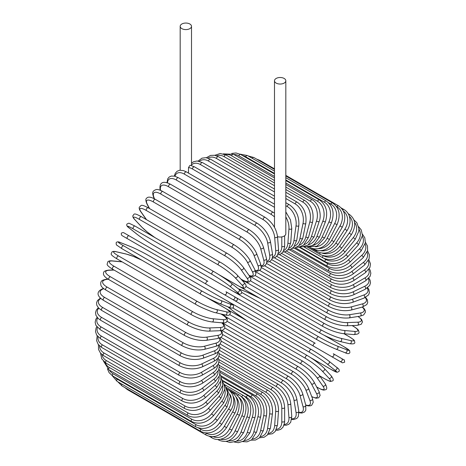 <?xml version="1.0" encoding="UTF-8"?>
<svg xmlns="http://www.w3.org/2000/svg" width="466" height="466" viewBox="0 0 466 466"><rect width="100%" height="100%" fill="white"/><g stroke="black" fill="none" stroke-linecap="round" stroke-linejoin="round"><path stroke-width="0.7" d="M258.158 314.189A1.666 0.961 -60 0 1 258.141 314.177L336.889 359.641A1.666 0.961 120 0 0 336.895 359.647L231.695 298.91L342.44 362.845L344.665 362.181C344.421 360.189 344.211 359.432 344.03 359.915L341.66 358.546A1.666 1.363 120 0 1 342.003 360.672A1.666 1.363 120 0 1 339.994 361.435L331.658 356.624A1.666 1.363 120 0 0 333.673 355.861A1.666 1.363 120 0 0 333.324 353.735L341.66 358.546M315.214 343.279L236.74 297.972L315.214 343.279A1.666 0.961 120 0 0 313.548 344.24A1.666 0.961 120 0 0 313.548 346.162L234.806 300.704A1.666 0.961 120 0 1 234.771 300.687M188.503 167.574L189.854 165.465L190.425 165.314L194.462 166.845A1.666 0.961 -60 0 0 193.18 167.294A1.666 0.961 -60 0 0 192.452 168.972A15.005 8.662 -120 0 0 188.503 167.574L188.503 173.113M181.839 24.011A5.668 3.274 0 0 0 180.179 26.323A5.668 3.274 0 0 0 183.68 29.346A5.668 3.274 0 0 0 189.854 28.636A5.668 3.274 0 0 0 191.514 26.323A5.668 3.274 0 0 0 188.019 23.3A5.668 3.274 0 0 0 181.839 24.011M277.526 236.664A5.668 3.274 0 0 0 284.161 236.076A5.668 3.274 0 0 0 285.821 233.763L285.821 80.769A5.668 3.274 0 0 0 282.32 77.746A5.668 3.274 0 0 0 276.146 78.457A5.668 3.274 0 0 0 274.486 80.769A5.668 3.274 0 0 0 277.981 83.793A5.668 3.274 0 0 0 284.161 83.082A5.668 3.274 0 0 0 285.821 80.769M206.188 284.178L127.445 238.72A1.666 0.961 -60 0 1 127.445 236.792A1.666 0.961 -60 0 1 129.111 235.831L207.859 281.295A1.666 0.961 120 0 0 206.188 282.256A1.666 0.961 120 0 0 206.188 284.178L224.297 294.634A1.666 1.363 -60 0 0 226.313 293.871A1.666 1.363 -60 0 0 225.969 291.751L236.687 297.937M232.633 299.452L224.297 294.634L232.633 299.452A1.666 1.363 -60 0 0 234.648 298.689A1.666 1.363 -60 0 0 234.305 296.562L236.757 297.978C237.975 299.988 237.41 300.943 235.062 300.85L232.633 299.452M127.445 238.72L229.528 297.658A1.666 0.961 120 0 0 229.54 297.663L150.786 252.193A1.666 0.961 120 0 0 150.803 252.205M218.968 356.309L273.204 387.625C280.177 392.407 283.992 399.012 284.65 407.441L284.65 421.054A1.666 0.961 180 0 1 283.619 421.946A1.666 0.961 180 0 1 281.802 421.736L281.802 408.123A15.005 8.662 -120 0 0 271.195 389.751L218.886 359.548M276.501 429.279A15.005 8.662 -120 0 0 281.802 421.736M273.204 387.625A1.666 0.961 120 0 0 271.923 388.073A1.666 0.961 120 0 0 271.195 389.751M284.65 407.441A1.666 0.961 180 0 1 283.619 408.333A1.666 0.961 180 0 1 281.802 408.123M283.998 425.208L286.334 425.219L288.833 424.27L290.714 422.231L291.774 416.447A1.666 1.043 175.5 0 1 290.784 417.501A1.666 1.043 175.5 0 1 288.937 417.379L287.906 404.412A15.005 7.875 -124.2 0 0 276.373 386.617L219.195 353.601M284.237 424.427A15.005 7.875 -124.2 0 0 288.937 417.379M291.774 416.447L290.743 403.48A1.666 1.043 175.5 0 1 289.759 404.535A1.666 1.043 175.5 0 1 287.906 404.412M290.743 403.48C289.502 395.477 285.378 389.11 278.383 384.374A1.666 0.961 120 0 0 277.049 384.869A1.666 0.961 120 0 0 276.373 386.617M291.681 419.377L293.697 419.546L296.859 418.416L298.339 416.528L298.828 411.146A1.666 1.113 170.5 0 1 297.908 412.363A1.666 1.113 170.5 0 1 296.026 412.323L293.976 400.102A15.005 7.025 -128 0 0 281.528 382.976L219.952 347.426M291.757 418.777A15.005 7.025 -128 0 0 296.026 412.323M298.828 411.146L296.784 398.919A1.666 1.113 170.5 0 1 295.863 400.143A1.666 1.113 170.5 0 1 293.976 400.102M296.784 398.919C294.955 391.393 290.539 385.3 283.52 380.629A1.666 0.961 120 0 0 282.146 381.176A1.666 0.961 120 0 0 281.528 382.976M299.003 412.736L301.916 413.068L304.624 411.944L305.801 410.197L305.766 405.181A1.666 1.177 165 0 1 304.933 406.568A1.666 1.177 165 0 1 303.017 406.62L299.964 395.238A15.005 6.128 -131.6 0 0 286.607 378.864L221.152 341.071M298.974 412.305A15.005 6.128 -131.6 0 0 303.017 406.62M305.766 405.181L302.714 393.793A1.666 1.177 165 0 1 301.881 395.18A1.666 1.177 165 0 1 299.964 395.238M302.714 393.793C300.314 386.797 295.607 381.002 288.582 376.412A1.666 0.961 120 0 0 287.161 377.017A1.666 0.961 120 0 0 286.607 378.864M305.778 405.228L308.212 405.909L310.385 405.839L311.725 405.228L313.222 402.263L312.517 398.605A1.666 1.235 158.9 0 1 311.801 400.154A1.666 1.235 158.9 0 1 309.855 400.311L305.818 389.844A15.005 5.178 -134.9 0 0 291.582 374.303L222.777 334.582M305.702 404.942A15.005 5.178 -134.9 0 0 309.855 400.311M312.517 398.605L308.486 388.143A1.666 1.235 158.9 0 1 307.77 389.692A1.666 1.235 158.9 0 1 305.818 389.844M308.486 388.143C305.533 381.724 300.541 376.26 293.522 371.757A1.666 0.961 120 0 0 292.06 372.416A1.666 0.961 120 0 0 291.582 374.303M311.795 396.729L316.035 398.226L318.692 397.795L320.113 395.448L319.029 391.469A1.666 1.282 152.2 0 1 318.464 393.176A1.666 1.282 152.2 0 1 316.484 393.438L311.504 383.978A15.005 4.188 -138.1 0 0 296.411 369.34L224.793 327.988M311.731 396.56A15.005 4.188 -138.1 0 0 316.484 393.438M319.029 391.469L314.049 382.009A1.666 1.282 152.2 0 1 313.484 383.716A1.666 1.282 152.2 0 1 311.504 383.978M314.049 382.009C310.56 376.202 305.317 371.099 298.316 366.701A1.666 0.961 120 0 0 296.801 367.418A1.666 0.961 120 0 0 296.411 369.34M316.653 386.949L317.562 387.473A1.666 0.961 120 0 0 317.748 387.648C324.301 391.137 323.963 389.885 325.443 389.757C327.214 389.471 327.149 387.496 325.251 383.827A1.666 1.316 144.9 0 1 324.866 385.673A1.666 1.316 144.9 0 1 322.862 386.052L316.967 377.67A15.005 3.169 -141.2 0 0 301.053 363.998L227.158 321.33M317.562 387.473A15.005 3.169 -141.2 0 0 322.862 386.052M325.251 383.827L319.356 375.439A1.666 1.316 144.9 0 1 318.971 377.291A1.666 1.316 144.9 0 1 316.967 377.67M303.098 361.459A1.666 0.961 120 0 0 302.912 361.284A1.666 0.961 120 0 0 301.356 362.065A1.666 0.961 120 0 0 301.053 363.998M224.356 315.995A1.666 0.961 120 0 0 224.169 315.82A1.666 0.961 120 0 0 223.855 315.744M319.653 375.87L324.412 378.613A1.666 0.961 120 0 0 324.546 378.724A1.666 0.961 120 0 0 324.709 378.782M319.688 375.916L324.546 378.724C332.398 382.813 330.167 381.095 332.258 381.031C333.901 380.652 333.522 378.893 331.122 375.742A1.666 1.34 137 0 1 330.959 377.716A1.666 1.34 137 0 1 328.938 378.217L322.175 370.971A15.005 2.126 -144.2 0 0 305.48 358.325L229.808 314.637M324.412 378.613A15.005 2.126 -144.2 0 0 328.938 378.217M223.395 314.527L225.119 316.367M331.122 375.742L324.359 368.495A1.666 1.34 137 0 1 324.196 370.47A1.666 1.34 137 0 1 322.175 370.971M307.414 355.651A1.666 0.961 120 0 0 307.28 355.546A1.666 0.961 120 0 0 305.69 356.385A1.666 0.961 120 0 0 305.48 358.325M228.672 310.187A1.666 0.961 120 0 0 228.538 310.082A1.666 0.961 120 0 0 228.043 310.03M310.927 357.795L330.872 369.317A1.666 0.961 120 0 0 330.942 369.363L337.099 372.311L338.957 371.518C339.761 370.237 338.974 368.827 336.603 367.295A1.666 1.357 128.6 0 1 336.685 369.363A1.666 1.357 128.6 0 1 334.664 369.992L327.085 363.94A15.005 1.066 -147.1 0 0 309.657 352.366L232.639 307.898M336.469 367.196A1.666 1.357 128.6 0 1 336.603 367.295L329.031 361.243A1.666 1.357 128.6 0 1 329.107 363.305A1.666 1.357 128.6 0 1 327.085 363.94M330.872 369.317A15.005 1.066 -147.1 0 0 334.664 369.992M227.822 306.785L234.701 312.278A15.005 1.066 -147.1 0 0 246.858 320.66M311.317 349.488L232.72 304.112A1.666 0.961 120 0 0 232.65 304.065L311.393 349.529A1.666 0.961 120 0 1 311.463 349.576A15.005 1.066 32.9 0 1 328.891 361.144A1.666 1.357 128.6 0 1 329.031 361.243C324.179 357.509 318.301 353.607 311.393 349.529A1.666 0.961 120 0 0 309.762 350.426A1.666 0.961 120 0 0 309.657 352.366M230.163 302.679L232.65 304.065A1.666 0.961 120 0 0 232.161 304.007M231.695 298.91L240.031 303.721A1.666 1.363 -60 0 0 240.031 303.721L229.255 297.5M258.141 314.177L240.031 303.721M241.621 292.339L318.639 336.807A15.005 1.066 27.1 0 0 337.378 346.116L346.407 349.651A1.666 1.357 111.4 0 1 346.873 351.719A1.666 1.357 111.4 0 1 345.038 352.68C347.554 353.968 349.168 353.944 349.873 352.611L349.634 350.601L344.001 346.745A1.666 0.961 120 0 0 343.925 346.71L323.963 335.182M346.407 349.651A15.005 1.066 27.1 0 0 343.925 346.71M337.378 346.116A1.666 1.357 111.4 0 1 337.844 348.184A1.666 1.357 111.4 0 1 336.009 349.145L345.038 352.68A1.666 1.357 111.4 0 1 344.892 352.611M316.979 339.685L238.382 294.308A1.666 0.961 120 0 1 238.307 294.267L317.049 339.731A1.666 0.961 120 0 0 317.125 339.766A15.005 1.066 -152.9 0 0 335.864 349.075A1.666 1.357 111.4 0 0 336.009 349.145C330.353 346.815 324.033 343.675 317.049 339.731A1.666 0.961 120 0 1 317.014 337.867A1.666 0.961 120 0 1 318.639 336.807M259.795 298.287A15.005 1.066 27.1 0 0 246.444 291.937L238.254 288.728M238.01 293.871A1.666 0.961 120 0 0 238.307 294.267L235.837 292.794M246.444 291.937A1.666 1.357 -68.6 0 0 246.298 291.867A1.666 1.357 -68.6 0 0 246.135 291.815M349.04 336.633A1.666 0.961 120 0 0 348.906 336.522A1.666 0.961 120 0 0 348.749 336.464L343.99 333.714M246.036 286.52L321.715 330.213A15.005 2.126 24.2 0 0 341.013 338.345L350.671 340.582A15.005 2.126 24.2 0 0 348.749 336.464M350.671 340.582A1.666 1.34 103 0 1 351.248 342.58A1.666 1.34 103 0 1 349.617 343.71C353.543 344.211 355.261 343.663 354.766 342.05C353.776 340.209 356.379 341.281 348.906 336.522L344.054 333.72M245.198 281.592L242.745 281.027M341.013 338.345A1.666 1.34 103 0 1 341.59 340.349A1.666 1.34 103 0 1 339.964 341.479L349.617 343.71M321.715 330.213A1.666 0.961 120 0 0 320.136 331.367A1.666 0.961 120 0 0 320.206 333.161A1.666 0.961 120 0 0 320.363 333.225M241.167 287.295A1.666 0.961 120 0 0 241.464 287.703A1.666 0.961 120 0 0 241.621 287.761M250.516 280.882L324.412 323.544A15.005 3.169 21.2 0 0 344.211 330.487L354.416 331.402A1.666 1.316 95.1 0 1 355.092 333.324A1.666 1.316 95.1 0 1 353.682 334.582C357.806 334.39 359.554 333.458 358.913 331.786C358.284 330.441 359.536 330.103 353.24 326.171A1.666 0.961 120 0 0 352.995 326.095L352.086 325.571M354.416 331.402A15.005 3.169 21.2 0 0 352.995 326.095M344.211 330.487A1.666 1.316 95.1 0 1 344.881 332.415A1.666 1.316 95.1 0 1 343.471 333.668L353.682 334.582M324.412 323.544A1.666 0.961 120 0 0 322.886 324.773A1.666 0.961 120 0 0 322.99 326.509C330.19 330.4 337.023 332.788 343.471 333.668M244.021 280.812A1.666 0.961 120 0 0 244.248 281.045L322.99 326.509M255.094 275.505L326.713 316.851A15.005 4.188 18.1 0 0 346.937 322.6L357.62 322.187A15.005 4.188 18.1 0 0 357.952 316.501M357.62 322.187A1.666 1.282 87.8 0 1 358.383 324.033A1.666 1.282 87.8 0 1 357.189 325.373L361.179 324.319L362.501 321.919L361.54 319.402L358.127 316.478M346.937 322.6A1.666 1.282 87.8 0 1 347.7 324.447A1.666 1.282 87.8 0 1 346.506 325.786L357.189 325.373M326.713 316.851A1.666 0.961 120 0 0 325.251 318.15A1.666 0.961 120 0 0 325.385 319.816C332.695 323.678 339.737 325.67 346.506 325.786M259.795 270.461L328.6 310.187A15.005 5.178 14.9 0 0 349.18 314.748L360.259 313.006A15.005 5.178 14.9 0 0 362.193 307.094M360.259 313.006A1.666 1.235 81.1 0 1 361.098 314.771A1.666 1.235 81.1 0 1 360.113 316.164L363.631 314.946L365.449 312.168L365.315 310.7L364.29 308.789L362.478 307.018M349.18 314.748A1.666 1.235 81.1 0 1 350.018 316.513A1.666 1.235 81.1 0 1 349.034 317.905L360.113 316.164M328.6 310.187A1.666 0.961 120 0 0 327.208 311.538A1.666 0.961 120 0 0 327.365 313.14C334.774 316.967 341.997 318.558 349.034 317.905M264.606 265.806L330.062 303.599A15.005 6.128 11.6 0 0 350.921 306.978L362.303 303.925A15.005 6.128 11.6 0 0 365.204 297.588M362.303 303.925A1.666 1.177 75 0 1 363.218 305.614A1.666 1.177 75 0 1 362.432 307.03L366.794 304.554L367.721 302.661L367.336 299.755L365.594 297.395M350.921 306.978A1.666 1.177 75 0 1 351.83 308.667A1.666 1.177 75 0 1 351.044 310.082L362.432 307.03M330.062 303.599A1.666 0.961 120 0 0 328.74 304.997A1.666 0.961 120 0 0 328.926 306.535C336.417 310.321 343.786 311.504 351.044 310.082M269.511 261.589L331.081 297.139A15.005 7.025 8 0 0 352.139 299.364L363.748 295.025A15.005 7.025 8 0 0 367.202 288.105M363.748 295.025A1.666 1.113 69.5 0 1 364.727 296.638A1.666 1.113 69.5 0 1 364.127 298.042L368.548 294.926L369.439 292.7L368.833 289.398L367.686 287.738M352.139 299.364A1.666 1.113 69.5 0 1 353.117 300.972A1.666 1.113 69.5 0 1 352.517 302.382L364.127 298.042M331.081 297.139A1.666 0.961 120 0 0 329.835 298.578A1.666 0.961 120 0 0 330.045 300.046C337.6 303.785 345.09 304.56 352.517 302.382M274.474 257.849L331.658 290.86A15.005 7.875 4.2 0 0 352.838 291.949L364.581 286.357A15.005 7.875 4.2 0 0 368.338 278.761M364.581 286.357A1.666 1.043 64.5 0 1 365.612 287.901A1.666 1.043 64.5 0 1 365.193 289.281L369.672 285.472L370.499 282.821L370.074 280.183L368.891 278.167M352.838 291.949A1.666 1.043 64.5 0 1 353.869 293.493A1.666 1.043 64.5 0 1 353.449 294.873L365.193 289.281M331.658 290.86A1.666 0.961 120 0 0 330.487 292.316A1.666 0.961 120 0 0 330.72 293.72C338.322 297.413 345.9 297.797 353.449 294.873M279.472 254.605L331.78 284.808A15.005 8.662 0 0 0 353.001 284.808L364.791 277.998A15.005 8.662 0 0 0 368.676 269.639M364.791 277.998A1.666 0.961 60 0 1 365.88 279.466A1.666 0.961 60 0 1 365.624 280.806L370.126 276.303L370.849 273.216L370.15 270.222L369.258 268.765M353.001 284.808A1.666 0.961 60 0 1 354.09 286.275A1.666 0.961 60 0 1 353.834 287.609L365.624 280.806M331.78 284.808A1.666 0.961 120 0 0 330.691 286.275A1.666 0.961 120 0 0 330.947 287.609C338.578 291.256 346.203 291.256 353.834 287.609M284.464 251.896L331.454 279.023A15.005 9.384 -4.5 0 0 352.628 277.975L364.371 270.012A15.005 9.384 -4.5 0 0 368.245 260.797M364.371 270.012A1.666 0.874 55.8 0 1 365.513 271.41A1.666 0.874 55.8 0 1 365.414 272.686L369.934 267.408L370.487 263.855L368.816 259.609M352.628 277.975A1.666 0.874 55.8 0 1 353.77 279.379A1.666 0.874 55.8 0 1 353.671 280.654L365.414 272.686M331.454 279.023A1.666 0.961 120 0 0 330.446 280.491A1.666 0.961 120 0 0 330.72 281.761C338.368 285.367 346.017 285 353.671 280.654M289.415 249.729L330.674 273.554A15.005 10.036 -9.5 0 0 351.731 271.521L363.34 262.451A15.005 10.036 -9.5 0 0 367.068 252.287M363.34 262.451A1.666 0.781 52 0 1 364.534 263.785A1.666 0.781 52 0 1 364.569 264.991L369.089 258.834L369.381 254.803L367.546 250.755M351.731 271.521A1.666 0.781 52 0 1 352.925 272.849A1.666 0.781 52 0 1 352.96 274.055L364.569 264.991M330.674 273.554A1.666 0.961 120 0 0 329.753 275.016A1.666 0.961 120 0 0 330.045 276.216C337.693 279.786 345.335 279.064 352.96 274.055M294.279 248.133L329.45 268.439A15.005 10.607 -15 0 0 350.31 265.48L361.698 255.38A15.005 10.607 -15 0 0 365.134 244.143M361.698 255.38A1.666 0.682 48.4 0 1 362.932 256.65A1.666 0.682 48.4 0 1 363.107 257.768L367.575 250.621L367.482 246.036L365.437 242.273M350.31 265.48A1.666 0.682 48.4 0 1 351.55 266.744A1.666 0.682 48.4 0 1 351.719 267.863L363.107 257.768M329.45 268.439A1.666 0.961 120 0 0 328.617 269.884A1.666 0.961 120 0 0 328.926 271.026C336.568 274.561 344.17 273.507 351.719 267.863M299.021 247.114L327.796 263.727A15.005 11.102 -21.1 0 0 348.376 259.906L359.449 248.856A15.005 11.102 -21.1 0 0 362.426 236.419M359.449 248.856A1.666 0.577 45.1 0 1 360.736 250.056A1.666 0.577 45.1 0 1 361.034 251.081L365.379 242.821L364.814 237.817L362.466 234.229M348.376 259.906A1.666 0.577 45.1 0 1 349.657 261.106A1.666 0.577 45.1 0 1 349.954 262.131L361.034 251.081M327.796 263.727A1.666 0.961 120 0 0 327.365 266.214C335.002 269.727 342.533 268.364 349.954 262.131M323.783 258.321L325.717 259.44A15.005 11.51 -27.8 0 0 345.941 254.838L356.624 242.92A15.005 11.51 -27.8 0 0 358.919 229.155M356.624 242.92A1.666 0.466 41.9 0 1 357.958 244.05A1.666 0.466 41.9 0 1 358.366 244.976L362.49 235.487L361.243 229.93L358.616 226.715M345.941 254.838A1.666 0.466 41.9 0 1 347.275 255.968A1.666 0.466 41.9 0 1 347.683 256.894L358.366 244.976M325.717 259.44A1.666 0.961 120 0 0 325.385 261.834C333.004 265.323 340.436 263.674 347.683 256.894M323.503 255.776A15.005 11.831 -35.1 0 0 343.028 250.318L353.24 237.619A15.005 11.831 -35.1 0 0 354.579 222.433M353.24 237.619A1.666 0.349 38.8 0 1 354.614 238.685A1.666 0.349 38.8 0 1 355.127 239.501L358.797 231.299L358.89 228.561L356.874 222.771L353.857 219.841M343.028 250.318A1.666 0.349 38.8 0 1 344.403 251.384A1.666 0.349 38.8 0 1 344.916 252.199L355.127 239.501M323.177 255.688A1.666 0.961 120 0 0 322.99 257.902C330.598 261.379 337.908 259.48 344.916 252.199M322.181 253.125A15.005 12.064 -43 0 0 339.662 246.38L349.319 232.994L351.347 234.695C356.513 225.789 355.704 218.927 348.906 214.11A1.666 0.961 120 0 0 348.399 214.057M349.319 232.994A15.005 12.064 -43 0 0 349.389 216.34M339.662 246.38L341.689 248.075L351.347 234.695M320.084 252.77A1.666 0.961 120 0 0 320.206 254.465C327.796 257.931 334.961 255.805 341.689 248.075M320.486 250.714A15.005 12.203 -51.4 0 0 335.864 243.048L344.892 229.086L347.048 230.594C349.389 226.86 350.368 223.045 349.983 219.148L349.302 216.073C348.265 213.189 346.5 211.016 344.001 209.554A1.666 0.961 120 0 0 342.766 209.95M344.892 229.086A15.005 12.203 -51.4 0 0 343.355 211.016M335.864 243.048L338.019 244.557L347.048 230.594M316.74 250.411A1.666 0.961 120 0 0 317.049 251.541C324.627 255.001 331.617 252.677 338.019 244.557M318.307 248.582A15.005 12.25 -60 0 0 331.658 240.357L339.994 225.917L342.271 227.233C346.576 217.791 345.341 210.661 338.555 205.838A1.666 0.961 120 0 0 336.889 206.799L336.522 206.589M339.994 225.917A15.005 12.25 -60 0 0 336.889 206.799M258.968 160.461A1.666 0.961 -60 0 1 259.812 160.374L274.486 168.843M331.658 240.357L333.936 241.668L342.271 227.233M313.222 248.634A1.666 0.961 120 0 0 313.548 249.147C321.115 252.613 327.913 250.12 333.936 241.668M315.581 246.817A15.005 12.203 -68.6 0 0 327.085 238.318L334.664 223.517L337.052 224.629C340.879 215.03 339.399 207.813 332.608 202.978A1.666 0.961 120 0 0 330.872 204.067L328.46 202.675M334.664 223.517A15.005 12.203 -68.6 0 0 330.872 204.067M252.292 158.329A1.666 0.961 -60 0 1 253.865 157.52L274.486 169.42M327.085 238.318L329.474 239.431L337.052 224.629M312.296 245.512A15.005 12.064 -77 0 0 322.175 236.949L328.938 221.898L331.425 222.806C334.751 213.113 333.009 205.844 326.212 201.003A1.666 0.961 120 0 0 324.412 202.227L285.821 179.94M328.938 221.898A15.005 12.064 -77 0 0 324.412 202.227M274.486 173.399L245.669 156.762A1.666 0.961 -60 0 1 247.469 155.545L274.486 171.139M245.669 156.762A15.005 12.064 -77 0 0 242.693 155.632M322.175 236.949L324.662 237.858L331.425 222.806M308.475 244.755A15.005 11.831 -84.9 0 0 316.967 236.268L322.862 221.076A1.666 0.349 21.2 0 0 324.476 221.734A1.666 0.349 21.2 0 0 325.437 221.769C328.233 212.059 326.229 204.778 319.414 199.926A1.666 0.961 120 0 0 317.562 201.283L285.821 182.957M322.862 221.076A15.005 11.831 -84.9 0 0 317.562 201.283M274.486 176.41L238.813 155.819A1.666 0.961 -60 0 1 240.672 154.467L274.486 173.987M238.813 155.819A15.005 11.831 -84.9 0 0 233.891 154.508M316.967 236.268A1.666 0.349 21.2 0 0 318.581 236.926A1.666 0.349 21.2 0 0 319.542 236.961L325.437 221.769M304.182 244.609A15.005 11.51 -92.2 0 0 311.504 236.274L316.484 221.059A1.666 0.466 18.1 0 0 318.132 221.647A1.666 0.466 18.1 0 0 319.14 221.536C321.709 215.909 319.612 203.782 312.261 199.757A1.666 0.961 120 0 0 310.362 201.242L285.821 187.076M316.484 221.059A15.005 11.51 -92.2 0 0 310.362 201.242M274.486 180.528L231.619 155.784A1.666 0.961 -60 0 1 233.518 154.298L274.486 177.948M231.619 155.784A15.005 11.51 -92.2 0 0 225.294 154.619M311.504 236.274A1.666 0.466 18.1 0 0 313.152 236.856A1.666 0.466 18.1 0 0 314.154 236.751L319.14 221.536M299.487 245.104A15.005 11.102 -98.9 0 0 305.818 236.961L309.855 221.845A1.666 0.577 14.9 0 0 311.533 222.358A1.666 0.577 14.9 0 0 312.57 222.101C314.259 212.554 311.672 205.355 304.811 200.496A1.666 0.961 120 0 0 302.871 202.116L285.821 192.266M309.855 221.845A15.005 11.102 -98.9 0 0 302.871 202.116M274.486 185.724L224.129 156.652A1.666 0.961 -60 0 1 226.068 155.032L274.486 182.987M224.129 156.652A15.005 11.102 -98.9 0 0 216.632 155.836M305.818 236.961A1.666 0.577 14.9 0 0 307.502 237.479A1.666 0.577 14.9 0 0 308.539 237.217L312.57 222.101M294.471 246.258A15.005 10.607 -105 0 0 299.964 238.336L303.017 223.43A1.666 0.682 11.6 0 0 304.729 223.866A1.666 0.682 11.6 0 0 305.789 223.459C306.896 214.098 304.007 206.991 297.122 202.133A1.666 0.961 120 0 0 295.153 203.887L285.821 198.499M303.017 223.43A15.005 10.607 -105 0 0 295.153 203.887M274.486 191.951L216.41 158.423A1.666 0.961 -60 0 1 218.379 156.675L274.486 189.062M216.41 158.423A15.005 10.607 -105 0 0 207.987 158.085M299.964 238.336A1.666 0.682 11.6 0 0 301.683 238.778A1.666 0.682 11.6 0 0 302.737 238.365L305.789 223.459M289.205 248.063A15.005 10.036 -110.5 0 0 293.976 240.38L296.026 225.794A1.666 0.781 8 0 0 297.774 226.161A1.666 0.781 8 0 0 298.834 225.591C299.364 216.48 296.166 209.508 289.252 204.667A1.666 0.961 120 0 0 288.064 205.017A1.666 0.961 120 0 0 287.26 206.543L285.821 205.71M296.026 225.794A15.005 10.036 -110.5 0 0 287.26 206.543M274.486 199.168L208.518 161.079A1.666 0.961 -60 0 1 209.321 159.553A1.666 0.961 -60 0 1 210.51 159.203L274.486 196.139M208.518 161.079A15.005 10.036 -110.5 0 0 199.436 161.312M293.976 240.38A1.666 0.781 8 0 0 295.729 240.747A1.666 0.781 8 0 0 296.79 240.182L298.834 225.591M283.759 250.498A15.005 9.384 -115.5 0 0 287.906 243.083L288.937 228.928A15.005 9.384 -115.5 0 0 285.821 216.923M288.937 228.928A1.666 0.874 4.2 0 0 290.72 229.22A1.666 0.874 4.2 0 0 291.774 228.491L290.469 219.87L285.821 211.89M274.486 207.318L200.508 164.609A1.666 0.961 -60 0 1 201.283 163.001A1.666 0.961 -60 0 1 202.518 162.605L274.486 204.155M200.508 164.609A15.005 9.384 -115.5 0 0 191.514 164.929M287.906 243.083A1.666 0.874 4.2 0 0 289.695 243.374A1.666 0.874 4.2 0 0 290.743 242.646L291.774 228.491M274.486 216.935A15.005 8.662 -120 0 0 271.195 214.436L192.452 168.972M278.19 253.545A15.005 8.662 -120 0 0 281.802 246.421L281.802 236.891M281.802 246.421A1.666 0.961 0 0 0 283.619 246.63A1.666 0.961 0 0 0 284.65 245.739L284.528 247.621L282.967 251.937L280.724 254.04L277.625 254.96M274.486 213.125L273.204 212.31A1.666 0.961 120 0 0 271.923 212.758A1.666 0.961 120 0 0 271.195 214.436M265.148 217.366A1.666 0.961 120 0 0 263.82 217.861A1.666 0.961 120 0 0 263.144 219.608L184.402 174.144A1.666 0.961 -60 0 1 185.078 172.403A1.666 0.961 -60 0 1 186.406 171.902L265.148 217.366C272.15 222.101 276.268 228.468 277.515 236.472A1.666 1.043 -4.5 0 1 276.524 237.526A1.666 1.043 -4.5 0 1 274.678 237.398A15.005 7.875 -124.2 0 0 263.144 219.608M272.552 257.145A15.005 7.875 -124.2 0 0 275.703 250.364L274.678 237.398M184.402 174.144A15.005 7.875 -124.2 0 0 174.983 176.253M275.703 250.364A1.666 1.043 -4.5 0 0 277.555 250.492A1.666 1.043 -4.5 0 0 278.54 249.438L277.515 236.472M257.156 223.197A1.666 0.961 120 0 0 255.782 223.744A1.666 0.961 120 0 0 255.164 225.544L176.422 180.086A1.666 0.961 -60 0 1 177.039 178.286A1.666 0.961 -60 0 1 178.414 177.732L257.156 223.197C264.17 227.868 268.591 233.967 270.42 241.487A1.666 1.113 -9.5 0 1 269.499 242.71A1.666 1.113 -9.5 0 1 267.612 242.67A15.005 7.025 -128 0 0 255.164 225.544M266.872 261.251A15.005 7.025 -128 0 0 269.663 254.896L267.612 242.67M176.422 180.086A15.005 7.025 -128 0 0 167.498 182.888M269.663 254.896A1.666 1.113 -9.5 0 0 271.544 254.931A1.666 1.113 -9.5 0 0 272.464 253.714L270.42 241.487M249.287 229.755A1.666 0.961 120 0 0 247.865 230.361A1.666 0.961 120 0 0 247.312 232.208L168.57 186.744A1.666 0.961 -60 0 1 169.117 184.897A1.666 0.961 -60 0 1 170.544 184.291L249.287 229.755C256.312 234.351 261.018 240.141 263.418 247.137A1.666 1.177 -15 0 1 262.585 248.524A1.666 1.177 -15 0 1 260.669 248.582A15.005 6.128 -131.6 0 0 247.312 232.208M261.158 265.771A15.005 6.128 -131.6 0 0 263.721 259.97L260.669 248.582M168.57 186.744A15.005 6.128 -131.6 0 0 160.589 190.39M263.721 259.97A1.666 1.177 -15 0 0 265.637 259.911A1.666 1.177 -15 0 0 266.47 258.525L263.418 247.137M241.598 236.996A1.666 0.961 120 0 0 240.13 237.654A1.666 0.961 120 0 0 239.658 239.541L160.91 194.083A1.666 0.961 -60 0 1 161.387 192.196A1.666 0.961 -60 0 1 162.855 191.532L241.598 236.996C248.617 241.499 253.603 246.957 256.556 253.382A1.666 1.235 -21.1 0 1 255.84 254.931A1.666 1.235 -21.1 0 1 253.894 255.083A15.005 5.178 -134.9 0 0 239.658 239.541M255.327 270.589A15.005 5.178 -134.9 0 0 257.925 265.544L253.894 255.083M160.91 194.083A15.005 5.178 -134.9 0 0 153.931 197.374L154.526 198.906M257.925 265.544A1.666 1.235 -21.1 0 0 259.877 265.393A1.666 1.235 -21.1 0 0 260.587 263.843L256.556 253.382M153.931 197.374A1.666 1.235 158.9 0 1 153.483 196.868L154.205 198.737M234.148 244.854A1.666 0.961 120 0 0 232.639 245.576A1.666 0.961 120 0 0 232.249 247.493L153.506 202.028A1.666 0.961 -60 0 1 153.897 200.112A1.666 0.961 -60 0 1 155.405 199.396L234.148 244.854C241.149 249.258 246.398 254.36 249.881 260.162A1.666 1.282 -27.8 0 1 249.316 261.869A1.666 1.282 -27.8 0 1 247.341 262.131A15.005 4.188 -138.1 0 0 232.249 247.493M249.007 275.365A15.005 4.188 -138.1 0 0 252.322 271.591L247.341 262.131M153.506 202.028A15.005 4.188 -138.1 0 0 147.378 204.417L149.569 208.582M252.322 271.591A1.666 1.282 -27.8 0 0 254.302 271.329A1.666 1.282 -27.8 0 0 254.861 269.622L249.881 260.162M147.378 204.417A1.666 1.282 152.2 0 1 146.971 204.003L149.301 208.424M227.187 253.457A1.666 0.961 120 0 0 226.994 253.283A1.666 0.961 120 0 0 225.445 254.063A1.666 0.961 120 0 0 225.142 255.997L146.4 210.539A1.666 0.961 -60 0 1 146.703 208.599A1.666 0.961 -60 0 1 148.252 207.824L226.994 253.283C233.973 257.576 239.454 262.294 243.438 267.443A1.666 1.316 -35.1 0 1 243.06 269.29A1.666 1.316 -35.1 0 1 241.056 269.668A15.005 3.169 -141.2 0 0 225.142 255.997M240.893 279.041L241.644 279.478A15.005 3.169 -141.2 0 0 246.951 278.056L241.056 269.668M146.4 210.539A15.005 3.169 -141.2 0 0 141.093 211.96L146.522 219.672M246.951 278.056A1.666 1.316 -35.1 0 0 248.955 277.678A1.666 1.316 -35.1 0 0 249.333 275.825L243.438 267.443M241.644 279.478A1.666 0.961 120 0 0 241.831 279.652C245.972 281.872 248.401 282.629 249.112 281.918L250.813 280.165C251.11 279.047 250.615 277.602 249.333 275.825M141.093 211.96A1.666 1.316 144.9 0 1 140.749 211.646L146.312 219.556M220.331 262.317A1.666 0.961 120 0 0 220.197 262.212A1.666 0.961 120 0 0 218.606 263.051A1.666 0.961 120 0 0 218.397 264.991L139.654 219.533A1.666 0.961 -60 0 1 139.864 217.587A1.666 0.961 -60 0 1 141.454 216.748A1.666 0.961 -60 0 1 141.588 216.853M218.665 274.509L237.328 285.285A15.005 2.126 -144.2 0 0 241.854 284.889L235.091 277.643A15.005 2.126 -144.2 0 0 218.397 264.991M235.091 277.643A1.666 1.34 -43 0 0 237.112 277.136A1.666 1.34 -43 0 0 237.276 275.167C236.128 273.548 226.144 265.404 220.197 262.212L141.454 216.748C132.443 211.832 134.441 214.744 132.857 215.7C132.618 216.789 133.293 218.135 134.878 219.725L141.641 226.977A1.666 1.34 137 0 0 141.891 227.175A15.005 2.126 -144.2 0 0 155.277 237.782M139.654 219.533A15.005 2.126 -144.2 0 0 135.128 219.929L141.891 227.175M241.854 284.889A1.666 1.34 -43 0 0 243.875 284.382A1.666 1.34 -43 0 0 244.038 282.413L237.276 275.167M237.328 285.285A1.666 0.961 120 0 0 237.462 285.39A1.666 0.961 120 0 0 237.619 285.454M133.323 228.952A15.005 1.066 -147.1 0 0 129.531 228.27L137.109 234.322A15.005 1.066 -147.1 0 0 154.537 245.897L233.28 291.361A15.005 1.066 -147.1 0 0 237.072 292.036L229.493 285.984A1.666 1.357 -51.4 0 0 231.515 285.355A1.666 1.357 -51.4 0 0 231.433 283.287A1.666 1.357 -51.4 0 0 231.299 283.194A15.005 1.066 32.9 0 0 213.871 271.62A1.666 0.961 120 0 0 213.801 271.573A1.666 0.961 120 0 0 212.17 272.47A1.666 0.961 120 0 0 212.065 274.41L133.323 228.952A1.666 0.961 -60 0 1 133.427 227.012A1.666 0.961 -60 0 1 135.058 226.109A1.666 0.961 -60 0 1 135.128 226.156L213.725 271.538M229.493 285.984A15.005 1.066 -147.1 0 0 212.065 274.41M237.072 292.036A1.666 1.357 -51.4 0 0 239.093 291.407A1.666 1.357 -51.4 0 0 239.011 289.339A1.666 1.357 -51.4 0 0 238.877 289.246M233.28 291.361A1.666 0.961 120 0 0 233.35 291.407L239.495 294.355L241.359 293.568C242.192 292.351 241.411 290.941 239.011 289.339L231.433 283.287C226.587 279.553 220.709 275.651 213.801 271.573L135.058 226.109L128.913 223.162L127.049 223.948C126.216 225.165 126.997 226.575 129.397 228.177A1.666 1.357 128.6 0 1 129.268 228.06M129.531 228.27A1.666 1.357 128.6 0 1 129.397 228.177L136.969 234.229C141.821 237.963 147.699 241.866 154.607 245.943L233.35 291.407M207.859 281.295L126.006 234.037M129.111 235.831L123.577 232.639C121.23 232.54 120.665 233.501 121.888 235.505L124.34 236.926A1.666 1.363 120 0 1 124.329 236.92L132.676 241.738A1.666 1.363 120 0 1 132.653 241.726L150.786 252.193M202.331 291.267A1.666 0.961 120 0 0 200.706 292.328A1.666 0.961 120 0 0 200.741 294.192A1.666 0.961 120 0 0 200.817 294.227A15.005 1.066 -152.9 0 0 219.556 303.535A1.666 1.357 -68.6 0 0 219.702 303.605A1.666 1.357 -68.6 0 0 221.536 302.644A1.666 1.357 -68.6 0 0 221.07 300.57L230.099 304.106A15.005 1.066 27.1 0 0 227.618 301.164L148.875 255.706A15.005 1.066 27.1 0 0 130.136 246.398L121.108 242.862A15.005 1.066 27.1 0 0 123.589 245.803L202.331 291.267A15.005 1.066 27.1 0 0 221.07 300.57M200.671 294.139L122.075 248.762A1.666 0.961 -60 0 1 121.999 248.728A1.666 0.961 -60 0 1 121.964 246.864A1.666 0.961 -60 0 1 123.589 245.803M228.585 307.071A1.666 1.357 -68.6 0 0 228.736 307.141A1.666 1.357 -68.6 0 0 230.565 306.179A1.666 1.357 -68.6 0 0 230.099 304.106M120.793 242.739A1.666 1.357 111.4 0 1 120.962 242.786C118.37 241.516 116.756 241.539 116.121 242.873L116.372 244.883L121.999 248.728L200.741 294.192C207.725 298.135 214.045 301.275 219.702 303.605L228.736 307.141C231.322 308.416 232.936 308.387 233.571 307.059L233.32 305.049L227.693 301.205A1.666 0.961 120 0 0 227.618 301.164M129.828 246.275A1.666 1.357 111.4 0 1 129.991 246.322A1.666 1.357 111.4 0 1 130.136 246.398M227.693 301.205L148.951 255.741C141.967 251.797 135.647 248.658 129.991 246.322L120.962 242.786A1.666 1.357 111.4 0 1 121.108 242.862M142.229 260.407A15.005 2.126 24.2 0 0 126.338 254.116L116.681 251.885A15.005 2.126 24.2 0 0 118.603 255.997L197.345 301.461A1.666 0.961 120 0 0 195.767 302.609A1.666 0.961 120 0 0 195.837 304.409A1.666 0.961 120 0 0 195.994 304.473M117.251 259.009A1.666 0.961 -60 0 1 117.094 258.945L195.837 304.409C201.574 307.962 213.614 312.54 215.595 312.721A1.666 1.34 -77 0 0 217.22 311.597A1.666 1.34 -77 0 0 216.643 309.593L226.301 311.824A15.005 2.126 24.2 0 0 224.379 307.711L205.704 296.924M197.345 301.461A15.005 2.126 24.2 0 0 216.643 309.593M116.681 251.885A1.666 1.34 103 0 0 116.384 251.762C114.211 251.186 112.708 251.273 111.881 252.03C111.846 253.877 108.322 253.603 117.094 258.945A1.666 0.961 -60 0 1 117.024 257.15A1.666 0.961 -60 0 1 118.603 255.997M215.595 312.721L225.247 314.958A1.666 1.34 -77 0 0 226.878 313.828A1.666 1.34 -77 0 0 226.301 311.824M224.67 307.88A1.666 0.961 120 0 0 224.536 307.77A1.666 0.961 120 0 0 224.379 307.711M141.932 260.238L133.241 256.352L126.036 253.993A1.666 1.34 103 0 1 126.338 254.116M122.156 261.875L112.76 261.03A15.005 3.169 21.2 0 0 114.182 266.336L192.924 311.801A1.666 0.961 120 0 0 191.404 313.03A1.666 0.961 120 0 0 191.503 314.76C198.708 318.657 205.535 321.045 211.983 321.924A1.666 1.316 -84.9 0 0 213.399 320.666A1.666 1.316 -84.9 0 0 212.723 318.744L222.929 319.659A15.005 3.169 21.2 0 0 221.507 314.352L220.756 313.915M192.924 311.801A15.005 3.169 21.2 0 0 212.723 318.744M113.005 269.377A1.666 0.961 -60 0 1 112.76 269.301A1.666 0.961 -60 0 1 112.656 267.566A1.666 0.961 -60 0 1 114.182 266.336M211.983 321.924L222.195 322.833A1.666 1.316 -84.9 0 0 223.604 321.581A1.666 1.316 -84.9 0 0 222.929 319.659M222.195 322.833C224.373 323.06 225.87 322.763 226.692 321.948L227.356 319.594C227.618 318.627 225.748 316.903 221.752 314.428A1.666 0.961 120 0 0 221.507 314.352M121.946 261.752L112.318 260.89A1.666 1.316 95.1 0 1 112.76 261.03M114.077 270.059L109.376 270.245A15.005 4.188 18.1 0 0 110.366 276.74L189.114 322.204A1.666 0.961 120 0 0 187.647 323.503A1.666 0.961 120 0 0 187.781 325.169C195.091 329.031 202.133 331.023 208.902 331.14A1.666 1.282 -92.2 0 0 210.096 329.8A1.666 1.282 -92.2 0 0 209.333 327.953L220.022 327.54A15.005 4.188 18.1 0 0 221.63 322.787M189.114 322.204A15.005 4.188 18.1 0 0 209.333 327.953M187.781 325.169L109.038 279.705A1.666 0.961 -60 0 1 108.904 278.039A1.666 0.961 -60 0 1 110.366 276.74M208.902 331.14L219.585 330.726A1.666 1.282 -92.2 0 0 220.779 329.386A1.666 1.282 -92.2 0 0 220.022 327.54M113.809 269.901L108.811 270.099A1.666 1.282 87.8 0 1 109.376 270.245M108.17 279.186L106.551 279.443A15.005 5.178 14.9 0 0 107.186 287.132L185.934 332.596A1.666 0.961 120 0 0 184.536 333.947A1.666 0.961 120 0 0 184.693 335.549C192.103 339.376 199.326 340.966 206.362 340.314A1.666 1.235 -98.9 0 0 207.353 338.922A1.666 1.235 -98.9 0 0 206.508 337.157L217.587 335.415A15.005 5.178 14.9 0 0 220.651 330.644M185.934 332.596A15.005 5.178 14.9 0 0 206.508 337.157M184.693 335.549L105.951 290.091A1.666 0.961 -60 0 1 105.794 288.489A1.666 0.961 -60 0 1 107.186 287.132M206.362 340.314L217.441 338.572A1.666 1.235 -98.9 0 0 218.426 337.18A1.666 1.235 -98.9 0 0 217.587 335.415M107.873 278.994L105.887 279.309A1.666 1.235 81.1 0 1 106.551 279.443M103.831 288.699A15.005 6.128 11.6 0 0 104.664 297.43L183.412 342.894A1.666 0.961 120 0 0 182.084 344.292A1.666 0.961 120 0 0 182.27 345.83C189.761 349.617 197.135 350.799 204.393 349.378A1.666 1.177 -105 0 0 205.174 347.962A1.666 1.177 -105 0 0 204.265 346.273L215.653 343.221A15.005 6.128 11.6 0 0 219.399 338.1M183.412 342.894A15.005 6.128 11.6 0 0 204.265 346.273M182.27 345.83L103.528 300.366A1.666 0.961 -60 0 1 103.341 298.834A1.666 0.961 -60 0 1 104.664 297.43M204.393 349.378L215.775 346.325A1.666 1.177 -105 0 0 216.562 344.91A1.666 1.177 -105 0 0 215.653 343.221M100.79 298.432A15.005 7.025 8 0 0 102.823 307.56L181.565 353.024A1.666 0.961 120 0 0 180.313 354.457A1.666 0.961 120 0 0 180.523 355.925C188.078 359.665 195.569 360.445 203.001 358.261A1.666 1.113 -110.5 0 0 203.595 356.857A1.666 1.113 -110.5 0 0 202.623 355.243L214.232 350.904A15.005 7.025 8 0 0 218.338 345.312M181.565 353.024A15.005 7.025 8 0 0 202.623 355.243M180.523 355.925L101.78 310.461A1.666 0.961 -60 0 1 101.571 308.993A1.666 0.961 -60 0 1 102.823 307.56M203.001 358.261L214.61 353.927A1.666 1.113 -110.5 0 0 215.205 352.517A1.666 1.113 -110.5 0 0 214.232 350.904M98.786 308.23A15.005 7.875 4.2 0 0 101.664 317.445L180.412 362.903A1.666 0.961 120 0 0 179.235 364.36A1.666 0.961 120 0 0 179.474 365.763C187.07 369.456 194.648 369.841 202.203 366.917A1.666 1.043 -115.5 0 0 202.623 365.536A1.666 1.043 -115.5 0 0 201.586 363.993L213.329 358.401A15.005 7.875 4.2 0 0 217.622 352.284M180.412 362.903A15.005 7.875 4.2 0 0 201.586 363.993M179.474 365.763L100.732 320.299A1.666 0.961 -60 0 1 100.493 318.901A1.666 0.961 -60 0 1 101.664 317.445M202.203 366.917L213.946 361.319A1.666 1.043 -115.5 0 0 214.366 359.938A1.666 1.043 -115.5 0 0 213.329 358.401M97.691 317.969A15.005 8.662 0 0 0 101.209 326.998L179.958 372.462A1.666 0.961 120 0 0 178.868 373.93A1.666 0.961 120 0 0 179.119 375.264C186.75 378.916 194.38 378.916 202.005 375.264A1.666 0.961 -120 0 0 202.261 373.93A1.666 0.961 -120 0 0 201.172 372.462L212.962 365.659A15.005 8.662 0 0 0 217.325 358.966M179.958 372.462A15.005 8.662 0 0 0 201.172 372.462M179.119 375.264L100.376 329.806A1.666 0.961 -60 0 1 100.12 328.472A1.666 0.961 -60 0 1 101.209 326.998M202.005 375.264L213.795 368.46A1.666 0.961 -120 0 0 214.051 367.126A1.666 0.961 -120 0 0 212.962 365.659M97.452 327.546A15.005 9.384 -4.5 0 0 101.46 336.161L180.202 381.625A1.666 0.961 120 0 0 179.2 383.093A1.666 0.961 120 0 0 179.474 384.363C187.116 387.968 194.765 387.601 202.419 383.256A1.666 0.874 -124.2 0 0 202.524 381.98A1.666 0.874 -124.2 0 0 201.382 380.582L213.125 372.614A15.005 9.384 -4.5 0 0 217.471 365.309M180.202 381.625A15.005 9.384 -4.5 0 0 201.382 380.582M179.474 384.363L100.732 338.904A1.666 0.961 -60 0 1 100.458 337.634A1.666 0.961 -60 0 1 101.46 336.161M202.419 383.256L214.162 375.287A1.666 0.874 -124.2 0 0 214.267 374.012A1.666 0.874 -124.2 0 0 213.125 372.614M98.07 336.883A15.005 10.036 -9.5 0 0 102.409 344.857L181.152 390.322A1.666 0.961 120 0 0 180.237 391.784A1.666 0.961 120 0 0 180.523 392.989C188.177 396.554 195.813 395.832 203.444 390.823A1.666 0.781 -128 0 0 203.403 389.617A1.666 0.781 -128 0 0 202.209 388.289L213.818 379.219A15.005 10.036 -9.5 0 0 218.082 371.245M181.152 390.322A15.005 10.036 -9.5 0 0 202.209 388.289M180.523 392.989L101.78 347.525A1.666 0.961 -60 0 1 101.489 346.32A1.666 0.961 -60 0 1 102.409 344.857M203.444 390.823L215.053 381.759A1.666 0.781 -128 0 0 215.012 380.553A1.666 0.781 -128 0 0 213.818 379.219M99.555 345.894A15.005 10.607 -15 0 0 104.058 353.024L182.8 398.488A1.666 0.961 120 0 0 181.967 399.927A1.666 0.961 120 0 0 182.27 401.069C189.918 404.605 197.514 403.55 205.069 397.912A1.666 0.682 -131.6 0 0 204.894 396.787A1.666 0.682 -131.6 0 0 203.654 395.523L215.042 385.429A15.005 10.607 -15 0 0 219.154 376.709M182.8 398.488A15.005 10.607 -15 0 0 203.654 395.523M182.27 401.069L103.528 355.605A1.666 0.961 -60 0 1 103.225 354.469A1.666 0.961 -60 0 1 104.058 353.024M205.069 397.912L216.451 387.811A1.666 0.682 -131.6 0 0 216.282 386.693A1.666 0.682 -131.6 0 0 215.042 385.429M101.926 354.51A15.005 11.102 -21.1 0 0 106.382 360.597L185.124 406.055A1.666 0.961 120 0 0 184.693 408.548C192.33 412.055 199.862 410.697 207.283 404.465A1.666 0.577 -134.9 0 0 206.991 403.434A1.666 0.577 -134.9 0 0 205.704 402.24L216.777 391.184A15.005 11.102 -21.1 0 0 220.663 381.631M185.124 406.055A15.005 11.102 -21.1 0 0 205.704 402.24M184.693 408.548L105.951 363.084A1.666 0.961 -60 0 1 106.382 360.597M207.283 404.465L218.362 393.415A1.666 0.577 -134.9 0 0 218.065 392.384A1.666 0.577 -134.9 0 0 216.777 391.184M105.205 362.618A15.005 11.51 -27.8 0 0 109.37 367.517L188.113 412.975A1.666 0.961 120 0 0 187.781 415.369C194.945 419.72 206.49 415.474 210.079 410.43A1.666 0.466 -138.1 0 0 209.671 409.509A1.666 0.466 -138.1 0 0 208.337 408.373L219.02 396.455A15.005 11.51 -27.8 0 0 222.579 385.941M188.113 412.975A15.005 11.51 -27.8 0 0 208.337 408.373M187.781 415.369L109.038 369.905A1.666 0.961 -60 0 1 109.37 367.517M210.079 410.43L220.762 398.512A1.666 0.466 -138.1 0 0 220.354 397.585A1.666 0.466 -138.1 0 0 219.02 396.455M109.405 370.12A15.005 11.831 -35.1 0 0 113.005 373.732L191.747 419.19A1.666 0.961 120 0 0 191.503 421.474C199.11 424.951 206.421 423.052 213.434 415.771A1.666 0.349 -141.2 0 0 212.915 414.956A1.666 0.349 -141.2 0 0 211.541 413.89L221.752 401.191A15.005 11.831 -35.1 0 0 224.857 389.588M191.747 419.19A15.005 11.831 -35.1 0 0 211.541 413.89M191.503 421.474L112.76 376.015A1.666 0.961 -60 0 1 113.005 373.732M213.434 415.771L223.639 403.073A1.666 0.349 -141.2 0 0 223.127 402.257A1.666 0.349 -141.2 0 0 221.752 401.191M114.782 377.18A15.005 12.064 -43 0 0 117.251 379.196L195.994 424.66A1.666 0.961 120 0 0 195.837 426.827C203.426 430.293 210.591 428.167 217.319 420.437L215.292 418.736L224.95 405.356A15.005 12.064 -43 0 0 227.425 392.518M195.994 424.66A15.005 12.064 -43 0 0 215.292 418.736M195.837 426.827L117.094 381.363A1.666 0.961 -60 0 1 117.251 379.196M217.319 420.437L226.977 407.057L224.95 405.356M198.405 427.939L200.817 429.332A1.666 0.961 120 0 0 200.741 431.376C208.319 434.842 215.309 432.518 221.711 424.398L219.556 422.889L228.585 408.927A15.005 12.203 -51.4 0 0 230.198 394.714M200.817 429.332A15.005 12.203 -51.4 0 0 219.556 422.889M200.741 431.376L121.999 385.918A1.666 0.961 -60 0 1 121.917 384.147M221.711 424.398L230.74 410.435L228.585 408.927M205.821 432.961L206.188 433.17A1.666 0.961 120 0 0 206.188 435.098C213.76 438.558 220.558 436.071 226.575 427.619L224.297 426.303L232.633 411.868A15.005 12.25 -60 0 0 233.087 396.193M206.188 433.17A15.005 12.25 -60 0 0 224.297 426.303M206.188 435.098L127.445 389.634A1.666 0.961 -60 0 1 127.102 388.86M226.575 427.619L234.911 413.179L232.633 411.868M234.911 413.179C239.221 403.742 237.98 396.607 231.194 391.784A1.666 0.961 120 0 0 230.588 391.76M211.861 436.683A1.666 0.961 120 0 0 212.135 437.953C214.645 439.391 217.412 439.834 220.43 439.287L223.435 438.337C227 436.724 229.814 433.968 231.882 430.077L229.493 428.959L237.072 414.158A15.005 12.203 -68.6 0 0 236.023 397.009M213.073 436.665A15.005 12.203 -68.6 0 0 229.493 428.959M231.882 430.077L239.454 415.27L237.072 414.158M239.454 415.27C243.287 405.67 241.807 398.453 235.015 393.624A1.666 0.961 120 0 0 233.885 393.921M218.234 439.52A1.666 0.961 120 0 0 218.531 439.927C226.097 443.405 232.452 440.673 237.578 431.743L235.091 430.84L241.854 415.788A15.005 12.064 -77 0 0 238.959 397.277M220.703 439.228A15.005 12.064 -77 0 0 235.091 430.84M237.578 431.743L244.341 416.691L241.854 415.788M244.341 416.691C247.667 406.999 245.926 399.735 239.128 394.894A1.666 0.961 120 0 0 237.602 395.634M225.969 441.349L230.018 442.496L236.035 441.343L238.365 439.892L243.631 432.617A1.666 0.349 -158.8 0 1 242.664 432.582A1.666 0.349 -158.8 0 1 241.056 431.924L246.951 416.732A15.005 11.831 -84.9 0 0 241.912 397.096M228.573 440.679A15.005 11.831 -84.9 0 0 241.056 431.924M243.631 432.617L249.526 417.425A1.666 0.349 -158.8 0 1 248.559 417.39A1.666 0.349 -158.8 0 1 246.951 416.732M249.526 417.425C252.322 407.715 250.312 400.434 243.497 395.582A1.666 0.961 120 0 0 241.679 396.857M234.299 442.03L238.406 442.7L243.835 441.005L249.992 432.687A1.666 0.466 -161.9 0 1 248.984 432.792A1.666 0.466 -161.9 0 1 247.341 432.209L252.322 416.994A15.005 11.51 -92.2 0 0 246.194 397.178L244.26 396.059M236.565 441.069A15.005 11.51 -92.2 0 0 247.341 432.209M249.992 432.687L254.972 417.472A1.666 0.466 -161.9 0 1 253.964 417.583A1.666 0.466 -161.9 0 1 252.322 416.994M254.972 417.472C257.22 407.808 254.931 400.55 248.098 395.692A1.666 0.961 120 0 0 246.194 397.178M242.734 441.611L247.015 441.85L251.634 439.84L256.609 431.941A1.666 0.577 -165.1 0 1 255.572 432.203A1.666 0.577 -165.1 0 1 253.894 431.685L257.925 416.569A15.005 11.102 -98.9 0 0 250.947 396.834L222.171 380.227M244.609 440.481A15.005 11.102 -98.9 0 0 253.894 431.685M256.609 431.941L260.645 416.825A1.666 0.577 -165.1 0 1 259.603 417.082A1.666 0.577 -165.1 0 1 257.925 416.569M260.645 416.825C262.329 407.278 259.743 400.078 252.887 395.22A1.666 0.961 120 0 0 250.947 396.834M251.186 440.16L255.467 440.05L259.48 437.842L263.441 430.398A1.666 0.682 -168.4 0 1 262.381 430.805A1.666 0.682 -168.4 0 1 260.669 430.368L263.721 415.456A15.005 10.607 -105 0 0 255.857 395.914L220.686 375.608M252.654 438.96A15.005 10.607 -105 0 0 260.669 430.368M263.441 430.398L266.494 415.486A1.666 0.682 -168.4 0 1 265.434 415.899A1.666 0.682 -168.4 0 1 263.721 415.456M266.494 415.486C267.601 406.125 264.711 399.018 257.826 394.166A1.666 0.961 120 0 0 255.857 395.914M259.585 437.743L264.012 437.306L267.35 435.04L270.426 428.056A1.666 0.781 -172 0 1 269.365 428.621A1.666 0.781 -172 0 1 267.612 428.254L269.663 413.668A15.005 10.036 -110.5 0 0 260.896 394.417L219.637 370.598M260.675 436.566A15.005 10.036 -110.5 0 0 267.612 428.254M270.426 428.056L272.47 413.464A1.666 0.781 -172 0 1 271.41 414.035A1.666 0.781 -172 0 1 269.663 413.668M272.47 413.464C273 404.354 269.802 397.382 262.888 392.541A1.666 0.961 120 0 0 261.7 392.89A1.666 0.961 120 0 0 260.896 394.417M267.886 434.417L272.4 433.741L275.202 431.487L277.515 424.934A1.666 0.874 -175.8 0 1 276.46 425.662A1.666 0.874 -175.8 0 1 274.678 425.371L275.703 411.222A15.005 9.384 -115.5 0 0 266.022 392.355L219.032 365.228M268.637 433.333A15.005 9.384 -115.5 0 0 274.678 425.371M277.515 424.934L278.54 410.779A1.666 0.874 -175.8 0 1 277.486 411.507A1.666 0.874 -175.8 0 1 275.703 411.222M278.54 410.779C278.476 401.977 274.969 395.168 268.026 390.351A1.666 0.961 120 0 0 266.791 390.753A1.666 0.961 120 0 0 266.022 392.355M284.65 421.054L284.528 422.936L282.967 427.258L280.724 429.355L277.684 430.275L276.041 430.229M219.346 350.292L278.383 384.374M220.034 343.972L283.52 380.629M220.948 337.361L288.582 376.412M221.915 330.411L293.522 371.757M222.358 322.851L298.316 366.701M317.748 387.648L316.699 387.048M319.356 375.439L310.368 366.468L302.912 361.284L222.958 315.156M324.359 368.495C319.915 364.045 314.224 359.729 307.28 355.546L226.523 308.981M224.973 316.286L223.313 314.509M330.942 369.363L311.02 357.859M246.759 320.602L234.567 312.185L227.781 306.768M344.001 346.745L324.068 335.235M259.696 298.228L246.298 291.867L238.219 288.704M339.964 341.479C333.883 339.854 327.295 337.081 320.206 333.161L239.477 286.491M245.052 281.511L242.687 280.963M353.24 326.171L352.191 325.565M244.248 281.045L243.042 280.316M249.432 275.965L325.385 319.816M255.758 271.8L327.365 313.14M261.292 267.49L328.926 306.535M266.558 263.389L330.045 300.046M271.684 259.638L330.72 293.72M276.711 256.294L330.947 287.609M281.621 253.417L330.72 281.761M286.409 251.028L330.045 276.216M291.04 249.153L328.926 271.026M295.473 247.801L327.365 266.214M299.661 246.986L325.385 261.834M303.552 246.683L322.99 257.902M348.906 214.11L348.195 213.696M307.065 246.881L320.206 254.465M344.001 209.554L341.234 207.958M310.076 247.516L317.049 251.541M338.555 205.838L285.821 175.391M312.232 248.39L313.548 249.147M256.632 159.116L259.812 160.374M332.608 202.978L285.821 175.967M329.474 239.431C327.406 243.322 324.592 246.077 321.027 247.696L318.028 248.64C315.01 249.188 312.243 248.745 309.727 247.312M248.186 155.953L253.865 157.52M326.212 201.003L285.821 177.686M324.662 237.858L317.002 246.205L307.374 246.869M240.031 154.124L247.469 155.545M319.414 199.926L285.821 180.534M319.542 236.961L314.282 244.236L311.958 245.687L305.946 246.84L304.263 246.566M231.701 153.442L235.965 152.97L240.672 154.467M312.261 199.757L285.821 184.489M314.154 236.751L308.009 245.064L302.585 246.764L300.727 246.665M223.266 153.862L233.518 154.298M304.811 200.496L285.821 189.528M308.539 237.217L303.57 245.11L298.857 247.137L296.766 247.236M214.814 155.306L220.278 153.5L226.068 155.032M297.122 202.133L285.821 195.609M302.737 238.365L298.793 245.798L294.786 248.017L292.427 248.326M206.415 157.724L210.51 155.428L214.686 155.283L218.379 156.675M289.252 204.667L285.821 202.681M296.79 240.182L293.731 247.155L290.405 249.427L287.743 249.968M198.114 161.055L201.964 158.172L205.966 157.671L210.51 159.203M290.743 242.646L288.39 249.252L285.664 251.436L282.792 252.182M191.514 163.187L193.571 161.743L197.083 160.986L202.518 162.605M180.179 170.195L180.179 26.323M284.65 245.739L284.65 235.755M274.486 227.303L274.486 80.769M273.204 212.31L194.462 166.845M191.514 165.57L191.514 26.323M278.54 249.438L278.546 251.529L277.497 255.193L275.639 257.232L272.29 258.286M174.319 176.096L175.268 173.27L177.127 171.232L179.719 170.241L183.534 170.62L186.406 171.902M272.464 253.714L272.645 255.962L271.958 259.137L270.472 261.001L268.288 261.991L266.832 262.119M166.997 182.736L167.678 178.903L169.164 177.039L171.348 176.049L174.622 176.165L178.414 177.732M266.47 258.525L266.861 260.797L266.488 263.575L265.305 265.305L263.436 266.272L261.257 266.395M160.234 190.291C159.186 185.369 160.607 179.09 170.544 184.291M260.587 263.843L261.275 267.746L260.564 269.686L257.552 271.212L255.49 270.991M153.483 196.868C152.772 193.949 151.188 191.054 156.518 189.499C158.09 189.371 160.205 190.052 162.855 191.532M254.861 269.622L255.945 273.618L255.182 275.418L253.504 276.344L251.832 276.373L249.182 275.61M146.971 204.003C145.602 200.735 145.497 198.807 146.656 198.207C148.042 196.454 150.955 196.85 155.405 199.396M241.027 279.186L241.831 279.652M140.749 211.646C139.468 209.869 138.979 208.424 139.27 207.306L140.977 205.553C141.687 204.842 144.111 205.599 148.252 207.824M244.038 282.413C245.623 284.004 246.298 285.349 246.06 286.444C244.475 287.394 246.473 290.312 237.462 285.39L219.241 274.87M154.98 237.613L147.279 232.033L141.641 226.977M225.247 314.958C227.42 315.534 228.923 315.441 229.75 314.69C229.785 312.843 233.309 313.117 224.536 307.77L206.304 297.244M116.384 251.762L126.036 253.993M191.503 314.76L112.76 269.301C108.764 266.826 106.895 265.102 107.157 264.135L107.827 261.781C108.642 260.966 110.139 260.669 112.318 260.89M220.948 313.962L221.752 314.428M219.585 330.726L222.09 330.365L223.587 329.666L224.763 328.099L224.729 326.188L223.919 324.726L221.927 322.81M108.811 270.099C105.299 270.548 103.574 271.422 103.638 272.721C102.811 274.8 104.611 277.124 109.038 279.705M217.441 338.572L221.164 337.215L222.492 335.631L222.305 332.264L221.088 330.586M105.887 279.309C103.003 280.153 99.707 280.223 101.023 285.617C101.699 287.044 103.341 288.536 105.951 290.091M215.775 346.325L217.942 345.527L220.162 343.815L221.07 341.928L220.971 339.825L219.987 337.879M103.569 288.442C98.78 289.998 94.056 294.361 103.528 300.366M214.61 353.927L216.649 352.954L219.049 350.776L219.923 348.551L219.69 346.168L219.072 344.846M100.406 298.077L97.429 300.582L96.555 302.801L96.788 305.189L98.524 307.962L101.78 310.461M213.946 361.319L215.758 360.282L218.408 357.544L219.241 354.911L218.484 351.486M98.314 307.735L96.346 309.972L95.507 312.604L95.949 315.336L98.18 318.453L100.732 320.299M213.795 368.46L215.362 367.418L218.321 363.905L219.02 360.911L218.269 357.766M97.109 317.305L95.85 319.222L95.151 322.216L95.874 325.303L100.376 329.806M214.162 375.287L218.711 369.946L219.236 366.492L218.443 363.637M96.742 326.707L96.043 328.128L95.513 331.582L96.613 335.007L100.732 338.904M215.053 381.759L219.562 375.619L219.865 371.6L219.003 369.031M97.184 335.864L96.613 340.64L98.18 344.357L101.78 347.525M216.451 387.811L220.919 380.681L220.832 376.103L219.923 373.901M98.454 344.718L98.512 349.413L100.475 353.1L103.528 355.605M218.362 393.415L222.707 385.166L222.113 380.07L221.152 378.211M100.563 353.199L101.728 358.837L105.951 363.084M220.762 398.512L224.892 389.028L223.651 383.483L222.637 381.922M103.534 361.243L109.038 369.905M223.639 403.073L227.309 394.877L227.402 392.139L225.398 386.355L224.321 385.038M107.384 368.757L109.114 372.689L112.76 376.015M226.977 407.057L230.373 396.251L226.138 387.578M112.143 375.631L117.094 381.363M230.74 410.435C233.082 406.702 234.06 402.886 233.676 398.989L232.994 395.914C231.963 393.03 230.192 390.858 227.693 389.395M117.805 381.776L121.999 385.918M229.878 391.026L231.194 391.784M124.766 387.514L127.445 389.634M212.135 437.953L209.368 436.357M228.043 389.599L235.015 393.624M218.531 439.927L217.814 439.52M225.993 387.31L239.128 394.894M224.064 384.363L243.497 395.582M222.381 380.844L248.098 395.692M220.995 376.808L252.887 395.22M219.946 372.293L257.826 394.166M219.253 367.348L262.888 392.541M218.927 362.006L268.026 390.351"/></g></svg>
